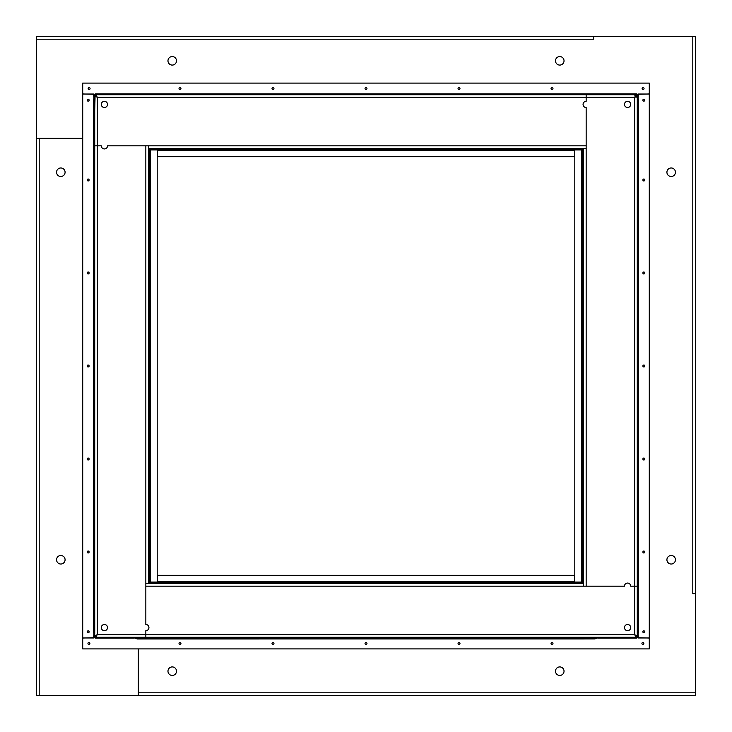 <?xml version="1.0" encoding="UTF-8"?>
<svg xmlns="http://www.w3.org/2000/svg" width="732" height="732" viewBox="0 0 732 732"><rect width="100%" height="100%" fill="white"/><g stroke="black" fill="none" stroke-linecap="round" stroke-linejoin="round"><path stroke-width="1.1" d="M138.33 648.9L138.33 692.801L695.4 692.801L695.4 593.67L692.801 593.67L692.801 36.6L593.67 36.6L593.67 39.199L36.6 39.199L36.6 138.33L82.716 138.33L39.199 138.33L39.199 695.4L138.33 695.4L138.33 648.9M559.76 666.916A4.264 4.264 0 0 1 563.457 673.312A4.264 4.264 0 0 1 556.073 673.312A4.264 4.264 0 0 1 559.76 666.916M172.24 666.916A4.264 4.264 0 0 1 175.927 673.312A4.264 4.264 0 0 1 168.543 673.312A4.264 4.264 0 0 1 172.24 666.916M666.916 172.24A4.264 4.264 0 0 1 673.312 168.543A4.264 4.264 0 0 1 673.312 175.927A4.264 4.264 0 0 1 666.916 172.24M666.916 559.76A4.264 4.264 0 0 1 673.312 556.073A4.264 4.264 0 0 1 673.312 563.457A4.264 4.264 0 0 1 666.916 559.76M559.76 65.084A4.264 4.264 0 0 1 556.073 58.688A4.264 4.264 0 0 1 563.457 58.688A4.264 4.264 0 0 1 559.76 65.084M172.24 65.084A4.264 4.264 0 0 1 168.543 58.688A4.264 4.264 0 0 1 175.927 58.688A4.264 4.264 0 0 1 172.24 65.084M637.27 109.846L637.27 523.572M635.998 636.922A2.562 2.562 0 0 0 636.922 635.998M583.596 422.693L583.486 148.715A0.467 0.467 0 0 0 583.358 148.404M148.404 422.693L148.523 583.285A0.467 0.467 0 0 0 148.642 583.596L148.98 583.02L583.02 583.02L583.02 148.98L148.98 148.98L148.98 583.02M148.98 583.477L583.358 583.596A0.467 0.467 0 0 0 583.477 583.285L583.596 576.468M695.4 692.801L695.4 695.4L138.33 695.4M692.801 36.6L695.4 36.6L695.4 593.67M36.6 39.199L36.6 36.6L593.67 36.6M94.73 622.154L94.73 208.428A2.562 2.562 0 0 0 94.73 208.474M96.002 95.078A2.562 2.562 0 0 0 95.078 96.002M635.998 636.108L635.998 637.27L635.998 636.108L634.717 634.717L635.998 637.27L145.842 637.27L145.842 630.682A3.102 3.102 0 0 0 148.944 627.58A3.102 3.102 0 0 0 145.842 624.478L145.842 586.158L624.478 586.158A3.102 3.102 0 0 1 627.58 583.056A3.102 3.102 0 0 1 630.682 586.158L637.27 586.158L637.27 96.02M96.002 95.892L96.002 94.73L96.002 95.892L97.292 97.283L96.002 94.73L586.158 94.73L586.158 101.318A3.102 3.102 0 0 0 583.056 104.42A3.102 3.102 0 0 0 586.158 107.522L586.158 145.842L107.522 145.842A3.102 3.102 0 0 1 104.42 148.944A3.102 3.102 0 0 1 101.318 145.842L94.73 145.842L94.73 635.998L95.892 635.998L94.73 635.998L97.164 634.681L95.892 635.998M637.27 635.998L634.717 634.717L634.717 586.158L637.27 586.158L637.27 635.998L636.108 635.998L634.681 634.836M94.73 96.002L97.292 97.283L97.292 145.842L94.73 145.842L94.73 96.002L95.892 96.002L97.319 97.164M627.58 624.478A3.102 3.102 0 0 1 630.27 629.136A3.102 3.102 0 0 1 624.899 629.136A3.102 3.102 0 0 1 627.58 624.478M104.42 107.522A3.102 3.102 0 0 1 101.73 102.864A3.102 3.102 0 0 1 107.101 102.864A3.102 3.102 0 0 1 104.42 107.522M148.404 583.596L148.404 145.842L148.404 148.404L583.596 148.404L583.596 586.158L583.596 583.596L145.842 583.596L145.842 624.478A3.102 3.102 0 0 1 148.944 627.58A3.102 3.102 0 0 1 145.842 630.682L145.842 637.27L96.002 637.27L97.164 634.681M634.836 634.681L97.054 634.681L96.002 637.27M97.164 97.319L586.158 97.292L586.158 94.73L635.998 94.73L634.946 97.319L637.27 96.002L636.108 96.02L637.27 96.002L636.886 94.73L95.114 94.73L94.73 109.846M95.078 635.998A2.562 2.562 0 0 0 96.002 636.922M65.084 559.76A4.264 4.264 0 0 1 58.688 563.457A4.264 4.264 0 0 1 58.688 556.073A4.264 4.264 0 0 1 65.084 559.76M65.084 172.24A4.264 4.264 0 0 1 58.688 175.927A4.264 4.264 0 0 1 58.688 168.543A4.264 4.264 0 0 1 65.084 172.24M39.199 695.4L36.6 695.4L36.6 138.33M97.319 634.836L97.292 145.842L101.318 145.842A3.102 3.102 0 0 0 104.42 148.944A3.102 3.102 0 0 0 107.522 145.842L145.842 145.842L145.842 583.596M107.522 627.58A3.102 3.102 0 0 1 102.864 630.27A3.102 3.102 0 0 1 102.864 624.899A3.102 3.102 0 0 1 107.522 627.58M636.922 96.002A2.562 2.562 0 0 0 635.998 95.078M637.27 561.215L637.27 563.155M637.27 495.82L637.27 497.76M637.27 430.425L637.27 432.365M637.27 365.03L637.27 366.97M634.717 95.892L636.108 97.283M635.998 94.73L635.998 95.892L634.681 97.164L636.108 96.002M624.478 586.158L586.158 586.158L586.158 107.522A3.102 3.102 0 0 1 583.056 104.42A3.102 3.102 0 0 1 586.158 101.318L586.158 97.292L634.717 97.292L634.717 586.158L630.682 586.158A3.102 3.102 0 0 0 627.58 583.056A3.102 3.102 0 0 0 624.478 586.158M624.478 104.42A3.102 3.102 0 0 1 629.136 101.73A3.102 3.102 0 0 1 629.136 107.101A3.102 3.102 0 0 1 624.478 104.42M583.596 148.404L586.158 148.404M94.346 95.114A0.778 0.778 0 0 1 95.114 94.346L636.886 94.346A0.778 0.778 0 0 1 637.654 95.114L638.039 98.921A0.778 0.778 0 0 1 638.048 98.994L638.048 633.006A0.778 0.778 0 0 1 638.039 633.079L637.654 636.886A0.778 0.778 0 0 1 636.886 637.654L95.114 637.654A0.778 0.778 0 0 1 94.346 636.886L93.961 633.079A0.778 0.778 0 0 1 93.952 633.006L93.952 98.994A0.778 0.778 0 0 1 93.961 98.921L94.346 95.114M95.114 637.27L94.73 635.998M637.27 622.154L637.27 636.886L635.998 637.27M153.976 637.27L145.842 637.27M93.952 98.994L93.568 94.035L82.716 94.035L82.716 637.965L93.568 637.965L93.952 633.006M636.886 94.346L649.284 93.952L649.284 83.1L82.716 83.1L82.716 93.952L95.114 94.346M88.142 632.814A0.97 0.97 0 0 0 88.984 631.359A0.97 0.97 0 0 0 87.3 631.359A0.97 0.97 0 0 0 88.142 632.814M88.142 101.126A0.97 0.97 0 0 0 88.984 99.671A0.97 0.97 0 0 0 87.3 99.671A0.97 0.97 0 0 0 88.142 101.126M88.142 180.95A0.97 0.97 0 0 0 88.984 179.505A0.97 0.97 0 0 0 87.3 179.505A0.97 0.97 0 0 0 88.142 180.95M88.142 273.96A0.97 0.97 0 0 0 88.984 272.505A0.97 0.97 0 0 0 87.3 272.505A0.97 0.97 0 0 0 88.142 273.96M88.142 459.98A0.97 0.97 0 0 0 88.984 458.525A0.97 0.97 0 0 0 87.3 458.525A0.97 0.97 0 0 0 88.142 459.98M88.142 552.98A0.97 0.97 0 0 0 88.984 551.525A0.97 0.97 0 0 0 87.3 551.525A0.97 0.97 0 0 0 88.142 552.98M88.142 366.97A0.97 0.97 0 0 0 88.984 365.515A0.97 0.97 0 0 0 87.3 365.515A0.97 0.97 0 0 0 88.142 366.97M95.114 637.654L82.716 638.048L82.716 648.9L649.284 648.9L649.284 638.048L636.886 637.654M551.05 88.526A0.97 0.97 0 0 0 552.495 89.368A0.97 0.97 0 0 0 552.495 87.694A0.97 0.97 0 0 0 551.05 88.526M458.04 88.526A0.97 0.97 0 0 0 459.495 89.368A0.97 0.97 0 0 0 459.495 87.694A0.97 0.97 0 0 0 458.04 88.526M272.02 88.526A0.97 0.97 0 0 0 273.475 89.368A0.97 0.97 0 0 0 273.475 87.694A0.97 0.97 0 0 0 272.02 88.526M179.02 88.526A0.97 0.97 0 0 0 180.475 89.368A0.97 0.97 0 0 0 180.475 87.694A0.97 0.97 0 0 0 179.02 88.526M365.03 88.526A0.97 0.97 0 0 0 366.485 89.368A0.97 0.97 0 0 0 366.485 87.694A0.97 0.97 0 0 0 365.03 88.526M88.142 88.526A0.97 0.97 0 0 0 89.597 89.368A0.97 0.97 0 0 0 89.597 87.694A0.97 0.97 0 0 0 88.142 88.526M642.11 88.526A0.97 0.97 0 0 0 643.565 89.368A0.97 0.97 0 0 0 643.565 87.694A0.97 0.97 0 0 0 642.11 88.526M180.95 643.474A0.97 0.97 0 0 0 179.505 642.632A0.97 0.97 0 0 0 179.505 644.306A0.97 0.97 0 0 0 180.95 643.474M273.96 643.474A0.97 0.97 0 0 0 272.505 642.632A0.97 0.97 0 0 0 272.505 644.306A0.97 0.97 0 0 0 273.96 643.474M459.98 643.474A0.97 0.97 0 0 0 458.525 642.632A0.97 0.97 0 0 0 458.525 644.306A0.97 0.97 0 0 0 459.98 643.474M552.98 643.474A0.97 0.97 0 0 0 551.525 642.632A0.97 0.97 0 0 0 551.525 644.306A0.97 0.97 0 0 0 552.98 643.474M366.97 643.474A0.97 0.97 0 0 0 365.515 642.632A0.97 0.97 0 0 0 365.515 644.306A0.97 0.97 0 0 0 366.97 643.474M643.858 643.474A0.97 0.97 0 0 0 642.403 642.632A0.97 0.97 0 0 0 642.403 644.306A0.97 0.97 0 0 0 643.858 643.474M89.89 643.474A0.97 0.97 0 0 0 88.435 642.632A0.97 0.97 0 0 0 88.435 644.306A0.97 0.97 0 0 0 89.89 643.474M638.048 633.006L638.432 637.965L649.284 637.965L649.284 94.035L638.432 94.035L638.048 98.994M643.858 99.186A0.97 0.97 0 0 0 643.016 100.641A0.97 0.97 0 0 0 644.7 100.641A0.97 0.97 0 0 0 643.858 99.186M643.858 630.874A0.97 0.97 0 0 0 643.016 632.329A0.97 0.97 0 0 0 644.7 632.329A0.97 0.97 0 0 0 643.858 630.874M643.858 551.05A0.97 0.97 0 0 0 643.016 552.495A0.97 0.97 0 0 0 644.7 552.495A0.97 0.97 0 0 0 643.858 551.05M643.858 458.04A0.97 0.97 0 0 0 643.016 459.495A0.97 0.97 0 0 0 644.7 459.495A0.97 0.97 0 0 0 643.858 458.04M643.858 272.02A0.97 0.97 0 0 0 643.016 273.475A0.97 0.97 0 0 0 644.7 273.475A0.97 0.97 0 0 0 643.858 272.02M643.858 179.02A0.97 0.97 0 0 0 643.016 180.475A0.97 0.97 0 0 0 644.7 180.475A0.97 0.97 0 0 0 643.858 179.02M643.858 365.03A0.97 0.97 0 0 0 643.016 366.485A0.97 0.97 0 0 0 644.7 366.485A0.97 0.97 0 0 0 643.858 365.03M149.447 582.553L149.447 149.447L582.553 149.447L582.553 582.553L149.447 582.553M149.575 149.447A0.933 0.933 0 0 0 149.447 149.914M582.553 149.914A0.933 0.933 0 0 0 582.425 149.447M582.425 582.553A0.933 0.933 0 0 0 582.553 582.086M149.447 582.086A0.933 0.933 0 0 0 149.575 582.553M149.447 575.27L149.914 575.27L149.914 582.086A0.467 0.467 0 0 0 150.38 582.553M149.447 156.73L149.914 156.73L149.914 149.914A0.467 0.467 0 0 1 150.38 149.447M149.447 156.932L149.914 156.932L149.914 575.068L150.38 575.068L150.609 582.361M149.447 575.068L149.914 575.068M582.553 156.73L582.086 156.73L582.086 149.914A0.467 0.467 0 0 0 581.62 149.447M581.391 149.447L581.391 149.914L150.609 149.914L150.609 149.447M582.553 575.27L582.086 575.27L582.086 582.086A0.467 0.467 0 0 1 581.62 582.553M582.553 575.068L582.086 575.068L582.086 156.932L581.62 156.932L581.391 149.639M582.553 156.932L582.086 156.932M150.609 582.553L150.609 582.086L581.391 582.086L581.391 582.553M150.609 149.639L150.38 156.932L149.914 156.932M157.508 149.914L157.508 156.73L574.492 156.73L574.492 149.914M581.391 582.361L581.62 575.068L582.086 575.068M574.492 582.086L574.492 575.27L157.508 575.27L157.508 582.086M157.197 582.086L157.197 149.914M574.803 149.914L574.803 582.086M583.02 583.477L583.02 583.02M148.642 148.404A0.467 0.467 0 0 0 148.523 148.715L148.404 155.532M583.02 148.404L148.98 148.404M148.98 148.523L148.98 148.98M583.02 148.523L583.02 148.98M137.177 638.935L133.599 637.654L137.177 638.935A0.695 0.695 0 0 0 137.36 638.963L594.64 638.935L137.36 638.963L137.36 637.956L594.64 637.956L594.64 638.935A0.695 0.695 0 0 0 594.823 638.935L598.401 637.654L594.64 638.652M93.568 98.994L93.568 633.006M636.886 93.952L95.114 93.952M95.114 638.048L133.855 638.048M135.045 638.048L137.36 638.048M594.64 638.048L596.955 638.048M598.145 638.048L636.886 638.048M638.432 633.006L638.432 98.994M157.508 150.38L574.492 150.38M150.38 575.068L150.38 156.932M574.492 581.62L157.508 581.62M581.62 156.932L581.62 575.068"/></g></svg>
